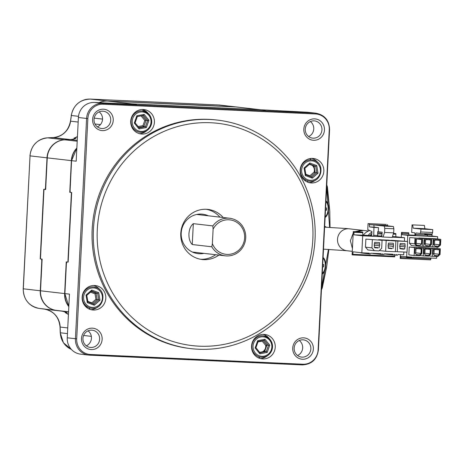 <?xml version="1.0" encoding="UTF-8"?>
<svg xmlns="http://www.w3.org/2000/svg" width="464" height="464" viewBox="0 0 464 464"><rect width="100%" height="100%" fill="white"/><g stroke="black" fill="none" stroke-linecap="round" stroke-linejoin="round"><path stroke-width="0.7" d="M261.255 109.829A18.908 18.229 96.6 0 0 261.128 109.817A18.908 18.229 96.6 0 0 259.927 109.719L131.689 103.843A18.908 18.229 96.6 0 0 128.267 104.023M99.319 102.695A18.908 18.229 -83.4 0 1 107.578 101.071L235.816 106.946A18.908 18.229 -83.4 0 1 237.017 107.045L261.128 109.817M145.035 110.681A130.79 126.092 96.6 0 0 143.753 111.198M145.853 111.215A130.79 126.092 96.6 0 0 144.977 111.575M68.428 314.464A18.908 18.229 -83.4 0 0 65.453 312.603L67.112 312.794A18.908 18.229 96.6 0 0 61.671 311.118L56.196 310.37A18.908 18.229 -83.4 0 1 40.525 290.795L42.125 259.121L40.467 258.929L43.987 189.341L45.652 189.532L47.258 157.859A18.908 18.229 -83.4 0 1 64.838 139.809L70.36 139.56A18.908 18.229 96.6 0 0 75.951 138.394L74.286 138.202A18.908 18.229 -83.4 0 0 77.436 136.625M76.856 148.039A18.908 18.229 96.6 0 0 71.369 160.631L69.762 192.305L71.427 192.496L67.901 262.09L66.236 261.899L64.635 293.573A18.908 18.229 96.6 0 0 68.823 306.611M45.658 184.469A130.79 126.092 -83.4 0 1 45.948 183.674M41.841 264.747A130.79 126.092 -83.4 0 1 41.632 263.935M85.521 305.329A130.79 126.092 96.6 0 0 87.203 307.91M70.168 191.064A130.79 126.092 96.6 0 0 69.762 192.305M66.236 261.899A130.79 126.092 96.6 0 0 66.52 263.181M90.845 347.461A8.665 8.358 96.6 0 0 99.615 339.474A8.665 8.358 96.6 0 0 92.272 330.2A8.665 8.358 96.6 0 0 91.721 330.153A8.665 8.358 96.6 0 0 82.957 338.14A8.665 8.358 96.6 0 0 90.294 347.42A8.665 8.358 96.6 0 0 90.845 347.461M88.05 330.849A8.665 8.358 -83.4 0 1 91.396 338.819A8.665 8.358 -83.4 0 1 86.327 345.825M91.28 349.572A10.713 10.33 96.6 0 0 102.144 339.341A10.713 10.33 96.6 0 0 92.365 328.17A10.713 10.33 96.6 0 0 81.502 338.395A10.713 10.33 96.6 0 0 91.28 349.572M312.62 158.41A12.29 11.849 -83.4 0 1 313.403 158.473A12.29 11.849 -83.4 0 1 323.808 171.634A12.29 11.849 -83.4 0 1 311.379 182.955A12.29 11.849 -83.4 0 1 310.596 182.897A12.29 11.849 -83.4 0 1 300.185 169.737A12.29 11.849 -83.4 0 1 312.62 158.41M308.885 182.567A12.29 11.849 96.6 0 0 316.042 179.742M317.997 162.783A12.29 11.849 96.6 0 0 311.663 158.404M94.586 285.488A12.29 11.849 -83.4 0 1 95.369 285.551A12.29 11.849 -83.4 0 1 105.78 298.712A12.29 11.849 -83.4 0 1 93.345 310.033A12.29 11.849 -83.4 0 1 92.562 309.975A12.29 11.849 -83.4 0 1 82.157 296.815A12.29 11.849 -83.4 0 1 94.586 285.488M90.851 309.645A12.29 11.849 96.6 0 0 98.014 306.82M99.963 289.861A12.29 11.849 96.6 0 0 93.629 285.488M313.159 138.168A8.665 8.358 96.6 0 0 321.929 130.187A8.665 8.358 96.6 0 0 314.592 120.907A8.665 8.358 96.6 0 0 314.041 120.86A8.665 8.358 96.6 0 0 305.271 128.847A8.665 8.358 96.6 0 0 312.608 138.127A8.665 8.358 96.6 0 0 313.159 138.168M310.37 121.556A8.665 8.358 -83.4 0 1 313.71 129.526A8.665 8.358 -83.4 0 1 308.641 136.532M313.6 140.279A10.713 10.33 96.6 0 0 324.464 130.048A10.713 10.33 96.6 0 0 314.685 118.877A10.713 10.33 96.6 0 0 303.821 129.102A10.713 10.33 96.6 0 0 313.6 140.279M302.07 357.135A8.665 8.358 96.6 0 0 310.839 349.154A8.665 8.358 96.6 0 0 303.497 339.874A8.665 8.358 96.6 0 0 302.946 339.828A8.665 8.358 96.6 0 0 294.176 347.814A8.665 8.358 96.6 0 0 301.519 357.094A8.665 8.358 96.6 0 0 302.07 357.135M299.274 340.524A8.665 8.358 -83.4 0 1 302.621 348.499A8.665 8.358 -83.4 0 1 297.552 355.499M302.505 359.246A10.713 10.33 96.6 0 0 313.368 349.021A10.713 10.33 96.6 0 0 303.589 337.844A10.713 10.33 96.6 0 0 292.726 348.075A10.713 10.33 96.6 0 0 302.505 359.246M101.935 128.493A8.665 8.358 96.6 0 0 110.705 120.507A8.665 8.358 96.6 0 0 103.368 111.227A8.665 8.358 96.6 0 0 102.817 111.186A8.665 8.358 96.6 0 0 94.047 119.167A8.665 8.358 96.6 0 0 101.384 128.447A8.665 8.358 96.6 0 0 101.935 128.493M99.145 111.876A8.665 8.358 -83.4 0 1 102.486 119.851A8.665 8.358 -83.4 0 1 97.423 126.858M102.376 130.599A10.713 10.33 96.6 0 0 113.239 120.373A10.713 10.33 96.6 0 0 103.46 109.202A10.713 10.33 96.6 0 0 92.597 119.428A10.713 10.33 96.6 0 0 102.376 130.599M198.412 349.235A115.031 110.902 -83.4 0 1 191.081 348.644A115.031 110.902 -83.4 0 1 93.682 225.487A115.031 110.902 -83.4 0 1 210.047 119.497A115.031 110.902 -83.4 0 1 217.378 120.089A115.031 110.902 -83.4 0 1 314.778 243.246A115.031 110.902 -83.4 0 1 198.412 349.235M217.378 120.089L216.131 119.944A115.031 110.902 96.6 0 0 208.8 119.358A115.031 110.902 96.6 0 0 92.435 225.342A115.031 110.902 96.6 0 0 189.834 348.499L191.081 348.644M210.72 122.745A111.882 107.863 96.6 0 0 97.295 229.523A111.882 107.863 96.6 0 0 199.404 346.185A111.882 107.863 96.6 0 0 312.829 239.401A111.882 107.863 96.6 0 0 210.72 122.745M206.318 209.287A25.213 24.308 -83.4 0 1 219.953 217.14M215.627 254.713A25.213 24.308 -83.4 0 1 200.564 259.266M218.869 255.084A25.213 24.308 -83.4 0 1 203.783 259.637A25.213 24.308 -83.4 0 1 202.176 259.509A25.213 24.308 -83.4 0 1 180.832 232.516A25.213 24.308 -83.4 0 1 206.335 209.287A25.213 24.308 -83.4 0 1 207.942 209.415A25.213 24.308 -83.4 0 1 223.196 217.517M143.19 109.504A12.29 11.849 -83.4 0 1 143.973 109.568A12.29 11.849 -83.4 0 1 154.379 122.728A12.29 11.849 -83.4 0 1 141.949 134.055A12.29 11.849 -83.4 0 1 141.166 133.992A12.29 11.849 -83.4 0 1 130.755 120.831A12.29 11.849 -83.4 0 1 143.19 109.504M139.455 133.661A12.29 11.849 96.6 0 0 146.618 130.836M148.567 113.877A12.29 11.849 96.6 0 0 142.233 109.504M264.016 334.393A12.29 11.849 -83.4 0 1 264.799 334.457A12.29 11.849 -83.4 0 1 275.21 347.617A12.29 11.849 -83.4 0 1 262.775 358.939A12.29 11.849 -83.4 0 1 261.992 358.875A12.29 11.849 -83.4 0 1 251.581 345.721A12.29 11.849 -83.4 0 1 264.016 334.393M260.281 358.544A12.29 11.849 96.6 0 0 267.444 355.72M269.393 338.766A12.29 11.849 96.6 0 0 263.059 334.387M88.931 307.603A129.154 124.514 96.6 0 0 90.196 309.442M86.095 305.863A130.79 126.092 96.6 0 0 87.626 308.195M76.844 148.283L71.56 160.648L70.116 190.339L70.261 192.363L71.676 192.525L68.15 262.119L66.735 261.957L66.387 263.917L64.885 293.602A18.908 18.229 96.6 0 0 68.84 306.339M76.838 148.341A18.908 18.229 96.6 0 0 71.618 160.66L76.189 161.188L78.404 117.508A15.759 15.19 -83.4 0 1 94.378 102.469L136.509 104.4L131.938 103.872A18.908 18.229 96.6 0 0 128.603 104.04M70.209 188.488A131.701 126.974 96.6 0 0 70.163 188.622L71.578 160.654M144.026 110.159A131.701 126.974 96.6 0 0 142.117 110.954M160.567 105.183L131.933 103.872A1.578 0.418 92.6 0 1 131.933 103.872A1.578 0.418 92.6 0 1 131.938 103.872L260.165 109.748A1.578 0.418 92.6 0 1 260.165 109.748A1.578 0.418 92.6 0 1 260.176 109.748L231.542 108.437M145.969 111.296A130.79 126.092 96.6 0 0 145.145 111.638M147.274 112.392A129.154 124.514 96.6 0 0 146.902 112.543M258.558 357.924A18.78 18.102 96.6 0 0 259.77 356.961M264.086 351.503A18.78 18.102 96.6 0 0 265.425 348.307M265.565 347.843A18.78 18.102 96.6 0 0 266.121 345.239M264.764 357.454A18.908 18.229 96.6 0 0 265.669 356.59M306.878 112.207A15.759 15.19 -83.4 0 1 307.881 112.288L316.071 113.228A15.759 15.19 -83.4 0 0 315.068 113.146L306.878 112.207L260.176 109.748A18.908 18.229 96.6 0 1 261.377 109.846L260.165 109.748M316.402 161.489A18.908 18.229 96.6 0 0 315.74 160.463M314.018 168.072A18.78 18.102 96.6 0 0 313.583 165.886M310.793 159.836A18.78 18.102 96.6 0 0 309.865 158.618M308.079 182.311A130.79 126.092 96.6 0 0 307.429 180.699M305.631 181.099A129.154 124.514 96.6 0 0 304.912 179.406M264.944 336.18A129.154 124.514 96.6 0 0 265.785 335.524M266.875 336.939A130.79 126.092 96.6 0 0 267.322 336.586M313.699 181.308L313.728 180.798M314.157 172.266L314.18 171.802M90.393 354.484A14.999 14.465 -83.4 0 1 76.705 338.842L87.864 118.546A14.999 14.465 -83.4 0 1 103.072 104.232L315.572 113.964A14.999 14.465 -83.4 0 1 329.26 129.607L318.101 349.897A14.999 14.465 -83.4 0 1 302.893 364.217L90.393 354.484A3.149 0.835 92.6 0 1 89.83 355.175A3.149 0.835 92.6 0 1 89.813 355.175A15.759 15.19 -83.4 0 1 88.81 355.093L80.62 354.154A15.759 15.19 -83.4 0 1 67.245 337.804L69.455 294.124L64.827 293.59L68.834 306.385M66.294 265.75A131.701 126.974 96.6 0 1 66.259 265.611L64.827 293.59M267.345 337.195A19.041 18.357 -83.4 0 1 267.473 336.713M47.299 157.853L47.009 157.83A18.908 18.229 -83.4 0 1 64.589 139.78L47.624 137.831A18.908 18.229 96.6 0 0 30.044 155.875L23.2 288.794C23.519 299.529 28.78 306.06 38.982 308.386A3.149 0.835 97.8 0 1 38.982 308.386A3.149 0.835 97.8 0 1 38.976 308.386L44.463 309.14A3.149 0.835 97.8 0 1 44.457 309.14A3.149 0.835 97.8 0 1 44.451 309.134A18.908 18.229 -83.4 0 1 60.146 327.062L60.343 332.787A18.908 18.229 96.6 0 0 71.357 349.392M203.406 105.345A130.79 126.092 96.6 0 0 203.348 105.328L107.329 101.042L90.364 99.093A18.908 18.229 96.6 0 0 71.346 115.495L70.464 121.168C68.411 130.993 62.628 136.462 53.116 137.582A3.149 0.829 -92.6 0 0 53.082 137.588M235.619 106.935A1.578 0.418 -87.4 0 0 235.561 106.917L203.348 105.328M64.757 139.931A1.578 0.412 -92.6 0 0 64.589 139.78L70.11 139.531A18.908 18.229 96.6 0 0 74.605 138.742L75.452 138.336L74.037 138.173L77.436 136.573M45.988 182.874A130.79 126.092 96.6 0 0 45.698 183.645M61.457 311.089A1.578 0.418 97.8 0 1 61.422 311.089L38.988 308.386A18.908 18.229 96.6 0 1 23.31 288.817L30.044 155.875L47.009 157.83L45.501 187.508L45.153 189.474L43.738 189.312L40.217 258.9L41.627 259.063L41.777 261.087L40.275 290.766L23.2 288.794M41.592 264.718A130.79 126.092 96.6 0 0 41.801 265.518M64.635 293.573L40.275 290.766A18.908 18.229 -83.4 0 0 55.947 310.341M68.423 314.505L65.204 312.574L66.613 312.736L65.813 312.284A18.908 18.229 96.6 0 0 61.422 311.089L44.463 309.14C53.795 311.112 58.992 317.08 60.036 327.033L67.744 327.938M203.957 253.367A19.853 19.14 -83.4 0 1 181.743 238.885A19.853 19.14 -83.4 0 1 194.694 214.994A19.853 19.14 -83.4 0 1 208.284 215.801M212.86 225.91A18.908 18.229 -83.4 0 1 228.468 218.161A18.908 18.229 -83.4 0 1 229.668 218.26A18.908 18.229 -83.4 0 1 245.682 238.508A18.908 18.229 -83.4 0 1 226.554 255.925A18.908 18.229 -83.4 0 1 225.347 255.832A18.908 18.229 -83.4 0 1 211.804 246.79L212.379 243.612L213.109 229.187L212.86 225.91L193.32 223.665L192.264 244.54L211.804 246.79M192.264 244.54C189.915 242.121 188.802 238.56 188.923 233.868C189.271 229.17 190.733 225.765 193.32 223.665M212.379 243.612A17.336 16.71 96.6 0 0 227.047 254.4A17.336 16.71 96.6 0 0 244.621 237.858A17.336 16.71 96.6 0 0 228.804 219.785A17.336 16.71 96.6 0 0 213.109 229.187M322.242 274.085A8.665 4.286 93.5 0 0 325.676 265.884A8.665 4.286 93.5 0 0 323.077 257.561M325.113 217.436A8.665 4.286 93.5 0 0 328.541 209.235A8.665 4.286 93.5 0 0 325.948 200.912M326.639 187.334L326.679 187.508A3.149 1.264 169 0 0 327.045 186.859L329.771 211.323L330.037 227.435L329.771 211.323M321.477 289.252L321.999 287.57M326.784 265.924L328.854 249.47L326.784 265.924L321.917 288.127A3.149 1.166 16.6 0 0 321.61 287.489L328.437 249.441M329.62 227.412L326.679 187.508M325.154 216.613A7.876 3.898 93.5 0 0 328.152 209.229A7.876 3.898 93.5 0 0 325.908 201.741M325.502 209.751L326.557 210.175L326.639 207.971L325.589 208.005M326.557 210.175L325.479 210.209M322.283 273.255A7.876 3.898 93.5 0 0 325.281 265.872A7.876 3.898 93.5 0 0 323.037 258.39M322.706 264.932L323.773 264.613L322.724 264.654M323.773 264.613L323.686 266.817L322.608 266.858M368.491 231.008L347.101 228.584L324.62 227.134M380.886 235.99A9.454 9.118 -83.4 0 1 381.936 235.428M363.329 235.184A12.603 12.151 -83.4 0 1 369.75 230.544M354.827 231.687L361.508 230.231L363.167 230.422L356.729 231.727M353.046 236.35L352.576 245.601M352.425 248.571L350.395 240.758L353.208 233.09M397.312 251.732L407.027 252.178L407.572 241.477L397.857 241.031L397.312 251.732L395.369 251.511M397.857 241.031L391.361 240.497M391.372 240.288L407.572 241.477M399.701 246.639L400.165 243.507L405.02 243.728L405.165 246.889L399.719 246.262L404.863 246.871L404.759 248.919L403.454 249.174L399.898 248.698L400.003 246.651L399.701 246.639M399.916 248.431L403.773 248.872M399.916 248.362L404.759 248.919M353.962 234.813L353.951 231.646L353.29 231.571L362.755 232.052L362.761 235.219L353.962 234.813L362.691 235.816L361.827 252.81L353.098 251.807L352.773 254.939L394.667 256.853L394.922 255.078M392.463 236.576L395.85 236.733L395.844 233.566L393.489 233.415M361.827 252.81L369.269 253.153A0.789 0.76 -83.4 0 0 369.936 253.97L361.207 252.967A0.789 0.76 96.6 0 1 360.702 252.683M403.86 252.033L403.721 254.73L397.955 254.469A0.789 0.76 96.6 0 1 397.103 255.217A0.789 0.76 96.6 0 1 396.436 254.4L396.285 254.394A0.789 0.76 96.6 0 1 395.432 255.136A0.789 0.76 96.6 0 1 394.765 254.324L394.615 254.313A0.789 0.76 96.6 0 1 393.768 255.061A0.789 0.76 96.6 0 1 393.095 254.243L384.372 253.843A0.789 0.76 96.6 0 1 383.519 254.591A0.789 0.76 96.6 0 1 382.852 253.773L382.701 253.767A0.789 0.76 96.6 0 1 381.849 254.516A0.789 0.76 96.6 0 1 381.182 253.698L370.782 253.222A0.789 0.76 -83.4 0 1 369.936 253.97M381.849 254.516L373.12 253.512A0.789 0.76 -83.4 0 1 372.691 253.309M393.768 255.061L385.033 254.057A0.789 0.76 -83.4 0 1 384.61 253.854M353.29 231.571L352.106 254.858L394.667 256.853M395.85 236.733L404.585 237.736L404.411 241.112M382.069 240.311L381.663 248.333L378.949 250.891L374.39 250.682L371.948 247.892L365.464 247.144L365.87 239.117L382.069 240.311L365.87 239.117M375.422 247.619L378.044 247.921M372.354 239.865L371.948 247.892M374.39 250.682L367.906 249.939L365.464 247.144M374.204 245.45L374.506 245.485L374.199 245.468L374.663 242.336L379.523 242.556L379.442 244.134L379.743 244.145L379.662 245.717L374.222 245.091M374.413 247.26L378.27 247.706L375.678 247.904L374.402 247.527L374.506 245.485M375.388 247.573L374.402 247.463M377.951 248.008L375.521 247.73M374.419 247.196L378.27 247.706M374.216 245.114L379.361 245.705L379.256 247.753M379.442 244.134L374.599 243.577M379.662 245.717L379.361 245.705M378.618 239.702L388.333 240.149L395.902 241.019L378.607 239.911M386.187 240.572L385.642 251.273L395.357 251.72L395.902 241.019M379.314 250.543L385.642 251.273M388.246 247.973L392.103 248.414L391.784 248.716L388.229 248.24L388.333 246.193L388.032 246.175L388.496 243.043L393.35 243.269L393.275 244.841L388.432 244.284M391.784 248.716L389.354 248.437M388.246 247.904L392.103 248.414M388.049 245.821L393.194 246.413L393.089 248.46M393.275 244.841L393.576 244.853L393.495 246.43L388.049 245.804M393.495 246.43L393.194 246.413M388.032 246.158L388.333 246.193M389.221 248.281L388.235 248.17M362.767 235.161L371.815 235.573M377.481 235.834L381.889 236.037M403.454 249.174L401.024 248.895M399.701 246.616L400.003 246.651M400.884 248.745L399.904 248.629M404.939 245.299L400.101 244.743M405.165 246.889L404.863 246.871M404.585 237.736L392.271 237.174M381.843 236.698L362.691 235.816M393.669 232.87L393.872 228.775L393.402 226.507L382.928 225.301L369.269 224.675L369.57 226.925L373.938 227.43L373.74 236.269L377.684 236.449L377.673 231.704L382.174 232.18L381.826 236.884L383.073 237.029L384.557 232.452L393.669 232.87L392.179 237.446L383.073 237.029M393.872 228.775L384.766 228.363L384.296 226.09L393.402 226.507M384.557 232.452L384.766 228.363M369.57 226.925L374.123 227.134L373.822 224.883L384.296 226.09M373.938 227.43L378.491 227.638L378.282 231.727M374.123 227.134L378.491 227.638M386.28 224.425L368.068 223.59L386.28 224.425M387.527 224.564L387.481 225.51L382.928 225.301M369.269 224.675L369.315 223.735M387.527 225.829L387.481 225.51M373.74 236.269L371.577 236.019L371.902 231.524L367.761 229.645L368.068 223.59M432.013 234.001L432.007 236.054L427.506 235.851M425.366 233.699L425.401 234.9M436.659 256.522L436.572 258.297L412.983 257.213L412.966 257.532A0.476 0.458 96.6 0 1 412.455 257.978A0.476 0.458 96.6 0 1 412.055 257.485L412.073 257.172L401.012 256.273L400.652 258.483L430.551 259.852L430.847 258.935L400.948 257.566M412.455 257.978L406.8 257.329A0.476 0.458 -83.4 0 1 406.4 256.894M430.894 258.036L430.847 258.935M400.391 254.579L400.194 258.425L430.557 259.852M437.546 238.989L437.662 236.704L432.007 236.054M437.071 248.426L437.14 247.08M401.511 232.371L401.969 232.423L402.108 234.685L408.784 234.993L408.854 233.699L408.651 232.731L401.511 232.371L401.261 237.353M414.706 235.213L408.79 234.941M424.757 233.67L424.693 234.871M407.45 241.466L407.763 235.335L402.108 234.685M406.667 256.923L406.911 252.172M416.724 246.146L422.188 246.396L422.588 238.525L409.718 237.574L409.428 243.235L414.712 243.844L416.724 246.146L411.44 245.537L409.428 243.235M414.996 238.177L414.712 243.844M409.718 237.574L422.588 238.525M417.217 239.07L421.469 239.557L421.486 239.262L416.017 239.012L415.396 239.302L415.396 243.71L415.616 239.314M421.689 239.586L421.463 243.989L421.851 244.012L421.242 243.983L420.1 245.508L416.765 245.357L415.779 243.733M420.1 245.508L416.614 245.108M421.242 243.983L415.964 243.38L416.266 243.391L416.486 239.035M415.703 243.728L415.964 243.38M421.463 243.989L416.266 243.391M421.469 239.581L422.072 239.61L421.851 244.012M409.236 247.01L422.107 247.967L414.52 247.619L414.12 255.49L408.842 254.881L409.236 247.01L414.52 247.619M414.12 255.49L419.584 255.739L421.822 253.634L422.107 247.967M414.915 253.129L415.303 253.176L414.694 253.147L415.135 248.75M414.694 253.147L414.92 248.745L421.005 248.704L421.596 249.046L421.376 253.454L420.767 253.425L419.624 254.951L416.283 254.8L415.303 253.176M419.624 254.951L416.133 254.55M420.767 253.425L415.489 252.816L415.228 253.164M420.987 249.017L416.434 248.495M423.626 248.037L418.348 247.428L425.935 247.776L431.213 248.385L423.626 248.037L423.226 255.902L419.821 255.513M423.226 255.902L428.69 256.157L430.928 254.052L431.213 248.385M425.54 248.913L430.099 249.435L430.111 249.122L424.026 249.156L424.021 253.57L424.247 249.168M430.314 249.446L430.093 253.849L430.482 253.872L429.873 253.843L428.73 255.368L425.389 255.217L424.409 253.593M428.73 255.368L425.239 254.968M424.334 253.582L424.595 253.234L429.873 253.843M430.093 253.849L424.896 253.251L425.117 248.895M430.482 253.872L430.702 249.464L430.099 249.435M433.208 239.012L427.93 238.403L435.522 238.751L440.8 239.36L433.208 239.012L432.813 246.883L429.409 246.488M432.813 246.883L438.277 247.132L440.516 245.027L440.8 239.36M439.901 240.422L439.681 244.824L440.063 244.847L440.29 240.439L439.698 240.097L433.608 240.137L433.388 244.54L433.828 240.143M440.063 244.847L439.46 244.818L438.318 246.343L434.977 246.193L433.997 244.569M438.318 246.343L434.826 245.943M433.915 244.563L434.484 244.226L434.704 239.871M439.46 244.818L434.176 244.209M439.681 244.824L434.484 244.226M439.681 240.393L435.429 239.905M424.102 238.595L418.824 237.986L426.416 238.334L431.694 238.943L424.102 238.595L423.707 246.465L422.194 246.291M423.707 246.465L429.171 246.715L431.404 244.609L431.694 238.943M430.795 240.004L430.575 244.406L430.957 244.429L431.184 240.021L430.592 239.679L424.502 239.72L424.282 244.122L424.722 239.726M430.957 244.429L430.354 244.4L429.212 245.926L425.871 245.775L424.885 244.151M429.212 245.926L425.72 245.526M424.809 244.145L425.07 243.797L430.354 244.4M430.575 244.406L425.378 243.809L425.598 239.453M430.575 239.975L426.323 239.488M432.732 248.455L427.454 247.846L440.324 248.803L432.732 248.455L432.332 256.319L428.927 255.931M432.332 256.319L437.796 256.575L440.034 254.469L440.324 248.803M439.425 249.864L439.199 254.266L439.588 254.289L439.808 249.881L439.217 249.539L433.132 249.574L432.906 253.982L433.353 249.586M439.588 254.289L438.979 254.26L437.836 255.786L434.501 255.635L433.515 254.011M437.836 255.786L434.35 255.386M433.44 253.999L433.701 253.651L438.979 254.26M439.199 254.266L434.002 253.669L434.223 249.313M439.205 249.835L434.954 249.342M439.205 249.852L434.646 249.33M437.662 236.704L407.763 235.335M412.676 224.889L424.392 225.423L412.676 224.889L413.134 228.172L421.034 229.077L420.396 233.467L416.162 232.98A1.578 0.418 -87.4 0 0 415.669 234.506L427.385 235.045L427.367 235.358A0.789 0.76 96.6 0 0 428.086 236.182L427.988 236.17M415.669 234.506L415.651 234.825L414.909 234.419A1.578 0.418 -87.4 0 0 414.572 232.8L411.667 232.464L412.049 224.82M415.129 235.532L414.851 235.573A0.789 0.76 96.6 0 0 415.651 234.825M414.851 235.573L428.086 236.182M424.392 225.423L424.856 228.706L413.134 228.172M421.034 229.077L432.755 229.616L424.856 228.706M432.755 229.616L432.61 232.481L420.889 231.942M420.396 233.467L432.112 234.007L432.61 232.481M426.544 233.752A1.578 0.418 92.6 0 1 426.631 234.958L426.625 235.01M427.385 235.045A1.578 0.418 92.6 0 1 427.617 233.798M414.097 235.486A0.789 0.76 96.6 0 0 414.897 234.738M426.631 234.958L415.669 234.453M421.208 249.029L420.987 253.431L415.79 252.834L416.011 248.478M314.372 160.463C325.751 163.972 321.291 183.228 309.569 181.192A10.713 10.33 -83.4 0 1 307.232 180.629A10.713 10.33 -83.4 0 1 300.742 168.136A10.713 10.33 -83.4 0 1 312.017 159.9A10.713 10.33 -83.4 0 1 314.354 160.463L312.017 159.9M305.828 174.267L309.877 175.769L313.966 172.196L318.026 173.171L312.313 178.159L305.329 175.56L304.059 167.98L304.831 168.316L309.749 164.024L304.819 168.299M310.01 176.355L309.877 175.769M304.059 167.98L309.772 162.992L309.703 164.036M309.772 162.992L316.755 165.59L315.694 166.263L309.72 164.041M309.395 164.331L314.116 166.083L315.694 166.263L316.784 172.776L311.883 177.051L312.313 178.159M314.116 166.083L315.207 172.591L310.631 176.587M305.329 175.56L305.892 174.824L311.883 177.051L305.927 174.835L304.831 168.31M312.156 165.352A6.305 6.078 -83.4 0 1 314.058 172.231M271.892 350.134A10.713 10.33 -83.4 0 1 260.965 357.176A10.713 10.33 -83.4 0 1 252.486 342.919A10.713 10.33 -83.4 0 1 263.413 335.884A10.713 10.33 -83.4 0 1 271.904 350.111M265.002 339.3L264.393 340.298L258.1 341.487L257.677 340.68L265.002 339.3L269.77 345.175L268.482 345.344L264.393 340.303M269.77 345.175L267.206 352.431L266.278 351.573L268.482 345.344L266.899 345.164L264.7 351.393L266.278 351.573L260.008 352.756M264.7 351.393L259.672 352.338M263.152 340.535L266.899 345.164L265.611 345.326L262.201 341.115L262.375 340.68M262.201 341.115L257.984 341.91M255.919 347.739L259.991 352.756L259.875 353.812L255.113 347.936L255.931 347.727L258.141 341.463L264.393 340.298M259.991 352.756L255.931 347.722M265.715 345.309A6.305 6.078 -83.4 0 1 262.508 351.805M96.338 287.541C107.718 291.05 103.257 310.306 91.536 308.27A10.713 10.33 -83.4 0 1 89.198 307.707A10.713 10.33 -83.4 0 1 82.708 295.214A10.713 10.33 -83.4 0 1 93.983 286.978A10.713 10.33 -83.4 0 1 96.326 287.541L93.983 286.978M87.795 301.345L91.843 302.847L95.938 299.274L95.027 293.84L96.083 293.161L97.66 293.347L98.722 292.668L99.992 300.249L98.751 299.854L97.66 293.347L91.692 291.125M95.938 299.274L98.751 299.854L93.856 304.129L94.279 305.237L87.302 302.638L87.893 301.936L86.797 295.388L91.715 291.102L91.739 290.07L98.722 292.668M91.843 302.847L91.982 303.433M93.867 304.135L87.893 301.913L93.867 304.135M87.302 302.638L86.031 295.058L86.797 295.394M151.067 125.251A10.713 10.33 -83.4 0 1 140.14 132.286A10.713 10.33 -83.4 0 1 131.66 118.03A10.713 10.33 -83.4 0 1 142.587 110.995A10.713 10.33 -83.4 0 1 151.078 125.222M138.115 126.55L142.947 125.645L143.875 126.504L145.452 126.684L146.375 127.548L139.049 128.928L139.165 127.867L145.452 126.684L147.656 120.454L148.938 120.292L146.375 127.548M139.049 128.928L134.287 123.047L136.851 115.791L144.176 114.411L143.562 115.414L147.656 120.454L144.785 120.443L141.375 116.232L141.549 115.797M136.851 115.791L137.274 116.597L143.585 115.414M134.287 123.047L135.099 122.832L137.315 116.574L143.562 115.414M135.105 122.838L139.2 127.89L135.094 122.85M142.947 125.645L144.785 120.443M131.689 103.843L107.578 101.071M102.544 119.086L94.198 118.123M259.927 109.719L235.816 106.946M100.427 124.607L95.004 123.987M77.244 140.354L70.36 139.56M77.204 141.23L64.838 139.809M71.369 160.631L47.258 157.859M91.338 336.354L83.601 335.46M68.562 311.791L56.196 310.37M68.556 311.912L61.671 311.118M258.813 358.04A18.908 18.229 96.6 0 0 260.072 357.031M264.445 351.439A18.908 18.229 96.6 0 0 266.429 345.199M315.079 171.854L314.192 171.761M314.447 172.364L314.476 171.784A18.908 18.229 96.6 0 0 313.902 166.008M311.1 159.836A18.908 18.229 96.6 0 0 310.138 158.566M314 181.146L314.024 180.699M94.378 102.469L102.567 103.414L315.068 113.146A3.149 0.835 92.6 0 1 315.572 113.964M302.893 364.217A3.149 0.835 92.6 0 1 302.331 364.913L88.81 355.093A15.759 15.19 -83.4 0 1 75.435 338.743L86.594 118.453L78.404 117.508M87.864 118.546L86.594 118.453A15.759 15.19 -83.4 0 1 102.567 103.414A3.149 0.835 92.6 0 1 103.072 104.232M67.245 337.804L76.705 338.842M329.26 129.607L329.562 129.595C329.266 120.501 324.771 115.043 316.071 113.228M318.101 349.897L318.403 349.891L329.562 129.595M89.83 355.175L302.331 364.913A3.149 0.835 92.6 0 1 302.313 364.907C311.675 364.391 317.034 359.385 318.403 349.891M267.606 337.351A18.908 18.229 -83.4 0 1 267.716 336.922M99.035 102.683A18.908 18.229 -83.4 0 1 107.329 101.042M70.192 139.571A1.578 0.412 -92.6 0 0 70.11 139.531L53.151 137.582L47.624 137.831A3.149 0.829 -92.6 0 0 47.589 137.825A3.149 0.829 -92.6 0 0 47.554 137.831M67.454 333.604L60.227 332.758L63.429 342.763L71.375 349.409M78.509 116.319L71.346 115.495L70.58 121.174A18.908 18.229 -83.4 0 1 53.151 137.582A3.149 0.829 -92.6 0 0 53.116 137.582L47.589 137.825C37.219 139.206 31.332 145.215 29.934 155.858M78.172 122.049L70.464 121.168M218.573 104.963A3.149 0.835 92.6 0 1 218.59 104.963L235.561 106.917A18.908 18.229 -83.4 0 1 236.768 107.016A18.908 18.229 -83.4 0 1 236.895 107.027L219.808 105.061A18.908 18.229 96.6 0 0 218.602 104.963L90.364 99.093A3.149 0.835 92.6 0 1 90.364 99.093C79.895 99.528 73.527 104.992 71.236 115.484M90.335 99.087A3.149 0.835 92.6 0 1 90.352 99.087L218.59 104.963A3.149 0.835 92.6 0 1 218.602 104.963L219.808 105.061M324.661 226.368A11.194 5.533 -86.5 0 1 326.262 227.227M352.286 251.349L346.869 250.728A11.032 10.637 -83.4 0 1 337.508 239.279A11.032 10.637 -83.4 0 1 348.69 228.752A11.032 10.637 -83.4 0 1 349.392 228.81M377.609 232.974A10.376 10.005 -83.4 0 1 379.175 232.916A10.376 10.005 -83.4 0 1 382.075 233.502M382.029 234.152L380.318 233.955A9.454 9.118 96.6 0 0 379.714 233.908A9.454 9.118 96.6 0 0 377.557 234.076M371.948 233.653A11.681 11.264 96.6 0 0 369.941 235.486M368.201 235.41A12.603 12.151 -83.4 0 1 372.024 232.087M354.084 232.296L362.889 232.702M362.755 232.052L353.951 231.646M393.269 234.094L395.978 234.216M395.844 233.566L393.478 233.456M394.864 256.244L352.971 254.324M373.537 235.294L377.481 235.48M425.424 234.459L426.636 234.517M427.431 234.552L432.077 234.767M412.055 257.485L407.502 256.963M408.651 232.731L401.969 232.423M402.172 233.398L408.854 233.699M307.794 179.771A9.767 9.419 96.6 0 0 319.887 173.867A9.767 9.419 96.6 0 0 314.29 161.379A9.767 9.419 96.6 0 0 302.197 167.284A9.767 9.419 96.6 0 0 307.794 179.771M316.755 165.59L318.026 173.171M253.593 343.267A9.767 9.419 96.6 0 0 259.19 355.749A9.767 9.419 96.6 0 0 271.283 349.844A9.767 9.419 96.6 0 0 265.686 337.363A9.767 9.419 96.6 0 0 253.593 343.267M267.206 352.431L259.875 353.812M255.113 347.936L257.677 340.68M96.257 288.457A9.767 9.419 96.6 0 0 84.164 294.362A9.767 9.419 96.6 0 0 89.761 306.849A9.767 9.419 96.6 0 0 101.854 300.945A9.767 9.419 96.6 0 0 96.257 288.457M95.027 293.84L90.503 292.158M91.362 291.409L96.083 293.161L97.173 299.669L92.597 303.665M86.031 295.058L91.739 290.07M99.992 300.249L94.279 305.237M91.669 291.114L86.791 295.377M150.458 124.961A9.767 9.419 96.6 0 0 144.861 112.474A9.767 9.419 96.6 0 0 132.768 118.378A9.767 9.419 96.6 0 0 138.365 130.865A9.767 9.419 96.6 0 0 150.458 124.961M144.176 114.411L148.938 120.292M142.326 115.646L146.073 120.275L143.875 126.504L138.846 127.449M131.933 103.872L128.586 104.035M265.35 110.304L261.377 109.846M60.227 332.758L60.036 327.033M44.457 309.14L38.982 308.386M225.347 255.832L192.363 252.033M229.668 218.26L196.684 214.467M329.742 210.743L327.416 186.888L326.76 184.869M322.294 287.871L321.448 289.809M322.3 287.86L326.552 267.363M346.869 250.728L323.507 249.168M383.519 254.591L382.255 254.446M395.432 255.136L394.174 254.991M397.103 255.217L395.838 255.072M301.774 175.85L301.171 175.781M303.212 163.328L302.615 163.258M260.965 357.176C266.174 357.425 269.828 355.076 271.927 350.134C273.516 342.542 270.68 337.792 263.413 335.884M253.17 351.834L252.567 351.764M254.608 339.312L254.011 339.242M85.185 290.406L84.581 290.336M83.74 302.928L83.137 302.859M142.587 110.995L148.77 114.086C150 114.77 153.027 120.367 151.102 125.245C149.002 130.193 145.348 132.536 140.14 132.286M133.783 114.422L133.185 114.353M132.344 126.95L131.741 126.881"/></g></svg>
